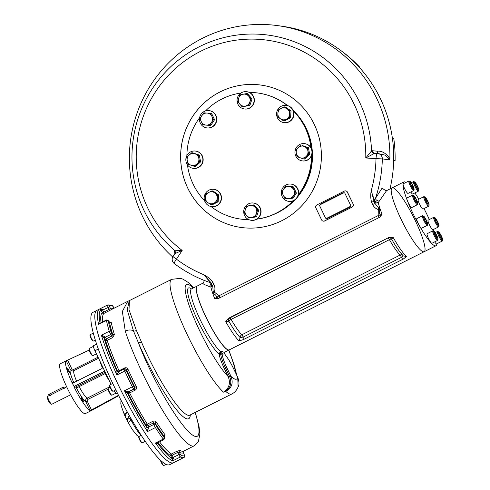 <?xml version="1.0" encoding="UTF-8"?>
<svg xmlns="http://www.w3.org/2000/svg" width="490" height="490" viewBox="0 0 490 490"><rect width="100%" height="100%" fill="white"/><g stroke="black" fill="none" stroke-linecap="round" stroke-linejoin="round"><path stroke-width="0.73" d="M109.84 386.739L87.097 398.192L87.888 399.405L87.294 401.218L91.483 409.971L90.001 410.455A27.906 4.735 -116.7 0 1 74.456 387.737L74.321 386.971L75.044 385.942L103.531 371.72L104.29 371.591L105.295 372.327L94.944 350.724A5.807 0.986 -116.7 0 1 93.51 345.701L96.604 344.145M117.778 393.844L116.626 393.684A5.807 0.986 -116.7 0 1 114.219 390.708M69.035 370.899A2.346 0.398 -116.7 0 1 69.611 372.927A2.346 0.398 -116.7 0 1 68.202 371.01A2.346 0.398 -116.7 0 1 67.504 368.737A2.346 0.398 -116.7 0 1 69.035 370.899M82.853 399.748A2.346 0.398 -116.7 0 1 83.435 401.776A2.346 0.398 -116.7 0 1 82.026 399.858A2.346 0.398 -116.7 0 1 81.328 397.586A2.346 0.398 -116.7 0 1 82.853 399.748M118.703 395.687L91.269 410.626L90.381 410.442M73.837 382.58A1.341 1.311 97.7 0 1 73.739 382.402A18.308 3.105 -116.7 0 1 70.358 369.454C71.222 370.844 72.404 371.249 73.917 370.673L73.567 369.521L71.809 368.897L70.358 369.454L66.199 360.769L67.614 360.144L71.809 368.897M72.753 382.868L72.269 382.696L73.512 382.739L102 368.517L102.612 366.728M89.168 350.105L67.614 360.144M105.313 371.959L104.413 372.59L105.148 373.607L76.422 388.007A1.341 1.311 97.7 0 1 77.022 386.212L75.044 385.942M91.483 409.971L118.513 395.301M77.022 386.212L78.48 385.655L79.215 386.671A15.625 2.652 -116.7 0 0 87.097 398.192C85.732 399.056 85.309 400.25 85.842 401.776A18.308 3.105 -116.7 0 1 76.422 388.007L74.456 387.737M87.294 401.218L85.842 401.776L90.001 410.455M91.465 410.498A27.906 4.735 -116.7 0 1 91.287 410.62L85.389 413.591A27.906 4.735 -116.7 0 1 68.606 390.8A27.906 4.735 -116.7 0 1 60.288 363.745L66.181 360.781A27.906 4.735 -116.7 0 1 66.199 360.769M74.321 386.971L71.773 382.139A27.906 4.735 -116.7 0 1 66.181 360.781M111.04 384.313L105.295 372.327M96.438 353.841L92.904 355.624A4.018 0.68 -116.7 0 1 92.769 355.618A4.018 0.68 -116.7 0 1 90.283 351.924A4.018 0.68 -116.7 0 1 89.211 348.549A4.018 0.68 -116.7 0 1 89.29 348.445L93.388 346.381M92.769 355.618L92.194 355.422A3.571 0.606 -116.7 0 1 90.16 352.506A3.571 0.606 -116.7 0 1 89.027 349.137L89.211 348.549M115.94 393.17L111.873 395.222A4.018 0.68 -116.7 0 1 111.794 395.228A4.018 0.68 -116.7 0 1 111.745 395.216A4.018 0.68 -116.7 0 1 109.46 391.939A4.018 0.68 -116.7 0 1 108.18 388.147A4.018 0.68 -116.7 0 1 108.259 388.043L109.999 387.167M111.745 395.216L111.163 395.02A3.571 0.606 -116.7 0 1 109.135 392.098A3.571 0.606 -116.7 0 1 107.996 388.735L108.18 388.147M64.012 388.552C65.256 387.559 65.072 387.535 63.467 388.478L62.91 387.314L49.551 394.04L48.614 394.658L49.08 395.632M63.045 387.59L63.455 387.388L62.91 387.314M63.872 388.258L63.455 387.388M70.67 394.756L51.762 404.281A4.465 0.76 -116.7 0 1 51.615 404.281A4.465 0.76 -116.7 0 1 49.074 400.636A4.465 0.76 -116.7 0 1 47.659 396.428A4.465 0.76 -116.7 0 1 47.744 396.312L49.11 395.62M51.615 404.281L50.599 403.932A3.681 0.625 -116.7 0 1 48.504 400.924A3.681 0.625 -116.7 0 1 47.334 397.451L47.659 396.428M64.833 387.737L66.652 386.782M63.467 388.478L50.109 395.21C48.669 395.798 48.853 395.822 50.654 395.283M95.293 340.091L93.461 341.016A3.571 0.606 -116.7 0 1 93.345 341.016A3.571 0.606 -116.7 0 1 91.722 338.872A3.571 0.606 -116.7 0 1 90.258 335.491A3.571 0.606 -116.7 0 1 90.178 334.731A3.571 0.606 -116.7 0 1 90.246 334.633L93.272 333.114M93.345 341.016L92.763 340.813A3.124 0.533 -116.7 0 1 91.348 338.939A3.124 0.533 -116.7 0 1 90.068 335.981A3.124 0.533 -116.7 0 1 89.995 335.313L90.178 334.731M115.824 389.899L113.086 391.277A3.571 0.606 -116.7 0 1 112.97 391.277A3.571 0.606 -116.7 0 1 110.752 387.988A3.571 0.606 -116.7 0 1 109.803 384.993A3.571 0.606 -116.7 0 1 109.87 384.901L112.731 383.456M112.97 391.277L112.388 391.075A3.124 0.533 -116.7 0 1 110.452 388.202A3.124 0.533 -116.7 0 1 109.619 385.575L109.803 384.993M145.261 441.319L142.247 442.838A3.571 0.606 -116.7 0 1 142.131 442.838A3.571 0.606 -116.7 0 1 141.212 441.839A3.571 0.606 -116.7 0 1 138.964 436.553A3.571 0.606 -116.7 0 1 139.031 436.455L141.267 435.334M142.131 442.838L141.549 442.635A3.124 0.533 -116.7 0 1 140.746 441.766A3.124 0.533 -116.7 0 1 138.78 437.135L138.964 436.553M166.116 464.361L163.868 465.488A3.571 0.606 -116.7 0 1 163.795 465.5A3.571 0.606 -116.7 0 1 163.746 465.488A3.571 0.606 -116.7 0 1 160.83 460.508M163.207 465.298A3.124 0.533 -116.7 0 1 163.17 465.286A3.124 0.533 -116.7 0 1 161.596 463.13A3.124 0.533 -116.7 0 1 160.395 460.098M127.008 411.41L125.391 415.508L124.374 414.797L124.233 414.019L126.095 413.027M127.706 421.755L127.357 419.477L129.672 418.233A2.677 0.453 -116.7 0 1 131.13 420.236L128.221 422.349L124.374 414.797M129.201 415.336L127.357 419.477M113.662 307.34L112.835 306.091A83.931 14.247 63.3 0 0 109.325 305.613A1.341 1.317 -112.5 0 0 107.549 305.013L99.691 308.97L102.471 309.594A1.341 0.429 156.6 0 1 100.903 309.901L99.691 308.97A85.272 14.473 63.3 0 0 99.525 309.043L92.941 312.363A85.272 14.473 63.3 0 0 116.173 390.604A85.272 14.473 63.3 0 0 167.905 464.918A85.272 14.473 63.3 0 0 169.656 464.679L173.589 462.701A85.272 14.473 63.3 0 1 171.831 462.94A85.272 14.473 63.3 0 0 173.589 462.701L176.443 461.255M96.867 310.384A85.272 14.473 63.3 0 0 120.099 388.625A85.272 14.473 63.3 0 0 171.831 462.94A85.272 14.473 63.3 0 1 121.82 392.092A85.272 14.473 63.3 0 1 96.867 310.384M224.518 353.664L224.512 353.688A1.341 1.317 -137 0 1 224.708 352.181A1.341 1.317 -137 0 0 224.708 352.181L224.518 353.664L225.823 355.636A1.341 1.035 141.1 0 1 225.951 355.875L224.512 353.688A37.056 6.29 63.3 0 1 221.841 353.321L219.979 352.059L220.549 351.563L222.503 351.557A1.341 1.262 -55.9 0 0 221.841 353.321L222.442 355.397A1.341 1.194 173.3 0 0 220.831 354.864L219.979 352.059M112.835 306.091A1.341 1.286 -64 0 0 112.247 305.484L107.543 305.013A2.677 0.453 63.3 0 0 107.543 305.013A2.677 0.453 63.3 0 0 108.186 307.291L109.533 310.574L112.271 309.129A1.341 1.317 61 0 1 110.489 308.522L103.702 312.21L102.686 310.06L109.644 306.752L110.489 308.522A80.807 13.714 63.3 0 1 113.392 308.559M109.564 322.298L109.497 322.206A1.341 1.127 168.9 0 0 111.297 322.579L109.448 322.077L108.541 320.766A1.341 0.839 145.3 0 1 108.541 320.766A1.341 0.839 145.3 0 1 108.621 320.932L108.229 320.815A1.341 1.115 168.2 0 0 106.434 320.454A85.272 14.473 63.3 0 0 109.252 331.265L101.393 335.221L103.966 338.051A1.341 0.582 148.5 0 1 105.062 336.844L101.393 335.221A85.272 14.473 63.3 0 0 116.914 374.985L118.696 371.757A1.341 1.311 -146.7 0 1 116.896 371.169L116.914 374.985L124.772 371.028A85.272 14.473 63.3 0 0 132.331 386.794L124.472 390.757A85.272 14.473 63.3 0 0 147.539 431.543L148.519 427.537A1.341 0.839 161.2 0 1 146.798 427.452L147.539 431.543L155.397 427.58A85.272 14.473 63.3 0 0 163.262 439.077L155.404 443.034A85.272 14.473 63.3 0 0 172.505 460.955L173.491 457.825L172.168 458.634L172.505 460.955L180.363 456.992A85.272 14.473 63.3 0 0 183.934 457.482L176.075 461.439A85.272 14.473 63.3 0 0 176.241 461.36M118.776 371.714A2.677 0.453 63.3 0 0 118.727 371.726A2.677 0.453 63.3 0 0 118.696 371.757A1.341 1.311 -86.5 0 1 117.012 371.108A4.018 0.68 63.3 0 0 116.896 371.169A83.931 14.247 63.3 0 1 103.966 338.051A4.018 0.68 63.3 0 0 104.333 338.621A1.341 0.802 145.9 0 1 105.307 337.218L110.807 334.45A1.341 0.802 145.9 0 0 111.781 333.047L112.669 334.358L111.885 336.042L106.385 338.81L105.307 337.218A2.677 0.453 63.3 0 1 105.062 336.844M108.229 320.815A83.931 14.247 63.3 0 0 111.003 331.454A1.341 0.943 163.1 0 0 109.252 331.265A2.677 0.453 63.3 0 0 110.807 334.45L112.645 337.586L114.415 334.535A1.341 0.925 -17.2 0 1 112.669 334.358A80.807 13.714 63.3 0 1 109.497 322.206L108.621 320.932M100.223 323.088A4.018 0.68 63.3 0 0 99.978 322.763A1.341 1.023 -38.4 0 0 100.101 322.996A1.341 1.023 -38.4 0 0 100.107 323.002L100.303 323.112M108.541 320.766L106.459 319.976L100.089 323.186L98.57 324.417L99.978 322.763A83.931 14.247 63.3 0 1 100.903 309.901A4.018 0.68 63.3 0 0 101.222 310.599L102.686 310.06A2.677 0.453 63.3 0 1 102.471 309.594M148.519 427.537A2.677 0.453 63.3 0 1 148.409 427.176L153.909 424.407L153.505 422.907L155.348 423.44A1.341 0.686 147.4 0 1 156.39 422.135C155.489 421.026 154.289 420.769 152.788 421.369L153.505 422.907L148.005 425.675L148.409 427.176A1.341 1.023 165 0 1 146.633 426.913A4.018 0.68 63.3 0 0 146.798 427.452A83.931 14.247 63.3 0 1 127.584 393.482A1.341 1.25 126.9 0 1 128.258 391.724L124.472 390.757L127.584 393.482A4.018 0.68 63.3 0 0 127.78 393.58A1.341 1.311 101.6 0 1 128.392 391.792L133.893 389.017A1.341 1.311 101.6 0 0 134.499 387.229L134.915 387.314L134.395 389.121L128.392 391.792A2.677 0.453 63.3 0 1 128.258 391.724M126.034 369.552L125.422 368.841L124.227 368.952A2.677 0.453 63.3 0 1 124.276 368.946A1.341 1.311 93.5 0 1 126.034 369.552L126.285 370.593A83.931 14.247 63.3 0 0 133.721 386.114L132.331 386.794A2.677 0.453 63.3 0 0 133.893 389.017L135.142 390.169C136.502 389.311 136.888 388.123 136.294 386.61L134.915 387.314A80.807 13.714 63.3 0 1 126.42 369.576A1.341 0.312 155.6 0 0 127.939 369.166C127.143 367.806 126.01 367.414 124.521 367.996L124.797 368.811M157.78 443.315L158.013 442.623L155.404 443.034L157.927 443.713A1.341 1.182 -7.6 0 1 157.872 442.691M173.491 457.825A2.677 0.453 63.3 0 1 173.252 457.354L171.812 457.93A4.018 0.68 63.3 0 0 172.168 458.634A83.931 14.247 63.3 0 1 157.927 443.713A4.018 0.68 63.3 0 0 157.841 443.291A1.341 1.047 -14.2 0 1 157.768 443.168M164.444 437.154L165.087 434.844A1.341 0.937 -36.5 0 0 164.193 436.363L164.615 437.821A1.341 1.047 -14.2 0 1 164.615 437.827A1.341 1.047 -14.2 0 0 164.493 437.552L164.193 436.363A80.807 13.714 63.3 0 1 155.348 423.44L156.426 426.263A1.341 0.711 147.1 0 1 155.397 427.58A2.677 0.453 63.3 0 1 153.909 424.407A1.341 1.023 -15 0 1 155.679 424.671M176.927 451.235L177.717 452.429L179.34 452.233A1.341 1.28 118.4 0 1 179.983 450.451L176.927 451.235L171.427 454.01A1.341 1.274 122 0 0 170.777 455.78L171.812 457.93M183.866 451.021A1.341 1.317 -119 0 0 183.352 452.778L183.885 451.014M184.216 454.604L184.222 454.567C184.944 456.117 184.846 457.084 183.94 457.476A2.677 0.453 63.3 0 0 183.94 457.476L176.075 461.439M230.619 375.591L231.023 376.43L229.761 376.908L225.645 368.278L226.895 367.819L230.619 375.591L229.369 376.051L228.12 376.504L224.396 368.731A19.196 3.259 -116.7 0 1 219.226 354.331L219.955 352.145M237.754 377.392L237.73 377.343A53.575 9.096 63.3 0 1 231.023 376.43C233.54 382.984 231.795 387.994 225.786 391.455L225.755 391.069C230.612 387.4 231.954 382.678 229.761 376.908M237.35 376.547L237.76 377.355C239.255 381.875 239.371 385.073 238.109 386.959L237.73 377.343L233.608 368.731A16.556 2.811 63.3 0 0 225.951 355.875M191.431 288.947A37.951 6.444 -116.7 0 0 194.095 312.455A37.951 6.444 -116.7 0 0 219.226 354.331A1.341 1.194 173.3 0 0 220.831 354.864A17.879 3.032 63.3 0 0 225.645 368.278L224.396 368.731M225.755 391.069L223.495 392.153C229.259 388.276 230.796 383.064 228.12 376.504A53.575 9.096 -116.7 0 1 192.086 313.459A53.575 9.096 -116.7 0 1 193.115 288.096M129.268 300.664L127.768 301.319L122.353 311.432L125.262 331.099A7.142 4.784 -17.8 0 1 133.458 330.903A2.677 1.446 156.1 0 0 136.404 330.468L141.402 341.885A2.677 0.919 156.9 0 1 138.247 342.437L133.458 330.903L127.229 309.894L129.274 300.664L171.598 279.355L180.412 278.326L182.997 279.159L188.387 282.559L193.648 287.832M136.404 330.468L129.017 309.704L129.397 300.609M141.402 341.885A64.735 10.988 63.3 0 0 189.832 415.134L231.801 393.997A64.735 10.988 63.3 0 1 225.786 391.455L223.495 392.153A64.735 10.988 -116.7 0 1 185.171 330.217A64.735 10.988 -116.7 0 1 171.598 279.355M350.148 206.504A0.894 0.876 97.7 0 1 349.658 207.264L349.701 207.27A0.894 0.876 97.7 0 0 350.191 206.48M343.619 192.913A0.894 0.876 97.7 0 0 342.755 192.864L320.754 203.944A0.894 0.876 97.7 0 0 320.264 204.673M326.769 218.283A0.894 0.876 97.7 0 0 327.651 218.344L349.658 207.264M290.264 203.846A62.506 61.183 -82.3 0 0 293.724 200.612M298.122 195.694A62.506 61.183 -82.3 0 0 312.057 154.142M311.732 149.242A62.506 61.183 -82.3 0 0 301.528 120.895M393.691 160.518L395.093 160.708L393.684 160.806M390.083 188.479L390.726 188.57M390.144 188.209L390.91 188.472M358.858 66.848L359.501 66.934L359.225 67.252M343.074 52.234L343.129 52.24A131.706 128.919 97.7 0 1 359.501 66.934M392.398 138.26L393.764 138.443A131.706 128.919 97.7 0 1 395.093 160.708M424.187 217.144L425.798 219.496L427.102 222.595L426.796 223.336L425.185 220.978L423.881 217.885L424.187 217.144M424.775 220.01L425.798 219.496M426.502 222.901L427.102 222.595M423.568 216.114L422.643 215.79A5.359 0.907 63.3 0 0 422.466 215.79A5.359 0.907 63.3 0 0 422.484 217.076A5.359 0.907 63.3 0 0 424.904 222.534A5.359 0.907 63.3 0 0 427.286 225.363A5.359 0.907 63.3 0 0 427.39 225.216L427.684 224.285A4.643 0.79 63.3 0 0 427.58 223.293A4.643 0.79 63.3 0 0 425.675 218.895A4.643 0.79 63.3 0 0 423.568 216.114A4.643 0.79 63.3 0 0 424.799 220.61A4.643 0.79 63.3 0 0 427.684 224.285M422.466 215.79L416.806 218.638A5.359 0.907 63.3 0 0 416.825 219.924A5.359 0.907 63.3 0 0 419.244 225.382A5.359 0.907 63.3 0 0 421.627 228.211L427.286 225.363M434.097 232.468L434.832 232.566L437.515 238.171L436.78 238.067L435.071 235.218L434.097 232.468M434.238 232.866L434.832 232.566M435.506 235.941L436.535 235.421M433.877 231.176L432.946 230.851A5.359 0.907 63.3 0 0 432.774 230.851A5.359 0.907 63.3 0 0 434.097 235.488A5.359 0.907 63.3 0 0 437.595 240.418A5.359 0.907 63.3 0 0 437.699 240.278L437.993 239.347A4.643 0.79 63.3 0 0 436.749 235.445A4.643 0.79 63.3 0 0 433.877 231.176A4.643 0.79 63.3 0 0 435.108 235.672A4.643 0.79 63.3 0 0 437.993 239.347M432.774 230.851L427.115 233.699A5.359 0.907 63.3 0 0 428.438 238.342A5.359 0.907 63.3 0 0 431.935 243.273L437.595 240.418M439.383 235.041L438.807 232.824L439.91 233.761L441.6 236.909L442.176 239.12L441.067 238.189L439.383 235.041M440.639 237.387L441.6 236.909M439.15 234.14L439.91 233.761M438.55 231.807L437.625 231.488A5.359 0.907 63.3 0 0 437.448 231.488A5.359 0.907 63.3 0 0 438.078 234.557A5.359 0.907 63.3 0 0 440.712 239.561A5.359 0.907 63.3 0 0 442.268 241.056A5.359 0.907 63.3 0 0 442.372 240.915L442.666 239.978A4.643 0.79 63.3 0 0 439.738 233.105A4.643 0.79 63.3 0 0 438.55 231.807A4.643 0.79 63.3 0 0 439.781 236.309A4.643 0.79 63.3 0 0 442.666 239.978M434.704 241.876A5.359 0.907 63.3 0 0 435.059 242.409A5.359 0.907 63.3 0 0 436.608 243.904L442.268 241.056M436.945 223.348L435.396 220.114L435.255 218.589L436.663 220.292L438.213 223.52L438.354 225.051L436.945 223.348M437.417 223.924L438.213 223.52M435.708 220.77L436.663 220.292M434.851 217.646L433.926 217.327A5.359 0.907 63.3 0 0 433.858 217.309A5.359 0.907 63.3 0 0 433.748 217.321A5.359 0.907 63.3 0 0 435.212 222.239A5.359 0.907 63.3 0 0 438.458 226.907A5.359 0.907 63.3 0 0 438.568 226.895A5.359 0.907 63.3 0 0 438.673 226.754L438.966 225.817A4.643 0.79 63.3 0 0 437.49 221.437A4.643 0.79 63.3 0 0 434.851 217.646A4.643 0.79 63.3 0 0 434.795 217.633A4.643 0.79 63.3 0 0 436.143 222.264A4.643 0.79 63.3 0 0 438.966 225.817M433.748 217.321L428.095 220.175A5.359 0.907 63.3 0 0 429.552 225.088A5.359 0.907 63.3 0 0 432.799 229.761A5.359 0.907 63.3 0 0 432.909 229.743L438.568 226.895M428.211 204.244L426.594 201.886L425.289 198.793L425.596 198.052L427.207 200.404L428.517 203.503L428.211 204.244M427.911 203.809L428.517 203.503M426.19 200.918L427.207 200.404M424.952 196.98L424.028 196.662A5.359 0.907 63.3 0 0 423.85 196.662A5.359 0.907 63.3 0 0 423.868 197.948A5.359 0.907 63.3 0 0 426.282 203.399A5.359 0.907 63.3 0 0 428.67 206.229A5.359 0.907 63.3 0 0 428.774 206.088L429.069 205.151A4.643 0.79 63.3 0 0 427.592 200.771A4.643 0.79 63.3 0 0 424.952 196.98A4.643 0.79 63.3 0 0 424.812 198.095A4.643 0.79 63.3 0 0 427.102 203.148A4.643 0.79 63.3 0 0 429.069 205.151M423.85 196.662L418.191 199.51A5.359 0.907 63.3 0 0 419.789 204.704A5.359 0.907 63.3 0 0 423.011 209.077L428.67 206.229M418.295 188.913L417.566 188.815L415.857 185.967L414.883 183.217L415.612 183.315L417.321 186.163L418.295 188.913M416.286 186.684L417.321 186.163M415.024 183.615L415.612 183.315M414.644 181.919L413.719 181.6A5.359 0.907 63.3 0 0 413.542 181.6A5.359 0.907 63.3 0 0 414.871 186.237A5.359 0.907 63.3 0 0 418.362 191.167A5.359 0.907 63.3 0 0 418.466 191.026L418.76 190.089A4.643 0.79 63.3 0 0 417.284 185.71A4.643 0.79 63.3 0 0 414.644 181.919A4.643 0.79 63.3 0 0 415.643 185.937A4.643 0.79 63.3 0 0 418.76 190.089M410.804 191.988A5.359 0.907 63.3 0 0 412.702 194.016L418.362 191.167M413.009 186.347L413.591 188.558L412.482 187.627L410.798 184.479L410.216 182.262L411.324 183.193L413.009 186.347L412.053 186.825M410.559 183.579L411.324 183.193M409.971 181.282L409.046 180.963A5.359 0.907 63.3 0 0 408.868 180.963A5.359 0.907 63.3 0 0 409.499 184.032A5.359 0.907 63.3 0 0 412.139 189.036A5.359 0.907 63.3 0 0 413.689 190.53A5.359 0.907 63.3 0 0 413.793 190.389L414.087 189.452A4.643 0.79 63.3 0 0 412.611 185.073A4.643 0.79 63.3 0 0 409.971 181.282A4.643 0.79 63.3 0 0 410.234 183.615A4.643 0.79 63.3 0 0 412.654 188.282A4.643 0.79 63.3 0 0 414.087 189.452M408.868 180.963L403.209 183.811A5.359 0.907 63.3 0 0 404.807 189.005A5.359 0.907 63.3 0 0 408.029 193.385L413.689 190.53M415.453 198.034L416.996 201.268L417.143 202.799L415.734 201.096L414.185 197.862L414.044 196.331L415.453 198.034L414.497 198.517M416.206 201.666L416.996 201.268M413.67 195.449L412.739 195.124A5.359 0.907 63.3 0 0 412.678 195.112A5.359 0.907 63.3 0 0 412.568 195.124A5.359 0.907 63.3 0 0 414.026 200.043A5.359 0.907 63.3 0 0 417.278 204.71A5.359 0.907 63.3 0 0 417.388 204.698A5.359 0.907 63.3 0 0 417.492 204.55L417.78 203.62A4.643 0.79 63.3 0 0 416.31 199.24A4.643 0.79 63.3 0 0 413.67 195.449A4.643 0.79 63.3 0 0 414.607 199.35A4.643 0.79 63.3 0 0 417.596 203.754A4.643 0.79 63.3 0 0 417.78 203.62M407.019 197.96A5.359 0.907 63.3 0 0 406.908 197.978A5.359 0.907 63.3 0 0 408.507 203.172A5.359 0.907 63.3 0 0 411.729 207.546L417.388 204.698M239.978 93.786A8.704 8.52 -82.3 0 0 244.4 108.952A8.704 8.52 -82.3 0 0 254.016 101.473A8.704 8.52 -82.3 0 0 239.978 93.786M242.109 106.747L249.839 105.522L252.062 98.931L247.591 93.706L246.55 93.566L248.675 96.163A6.027 5.898 97.7 0 1 245.349 106.048L242.109 106.747L239.769 104.119L237.638 101.522L238.642 98.214A6.027 5.898 97.7 0 1 248.675 96.163L251.021 98.79L248.804 105.381L245.349 106.048A6.027 5.898 97.7 0 1 239.769 104.119A6.027 5.898 -82.3 0 1 238.642 98.214L239.861 94.931L246.55 93.566M244.4 108.952L244.675 108.988A8.704 8.52 -82.3 0 0 254.292 101.51A8.704 8.52 -82.3 0 0 247.021 91.734L246.739 91.697M251.021 98.79L252.062 98.931M248.804 105.381L249.839 105.522M309.888 146.516A8.704 8.52 -82.3 0 0 295.011 151.116A8.704 8.52 -82.3 0 0 310.948 156.365A8.704 8.52 -82.3 0 0 309.888 146.516M303.512 158.913L297.069 156.69L296.309 153.266A6.027 5.898 97.7 0 1 298.232 147.557A6.027 5.898 -82.3 0 1 304.027 146.369L307.359 147.502L308.657 154.319L303.512 158.913L304.553 159.054L309.698 154.46L308.394 147.643L301.95 145.414L304.027 146.369A6.027 5.898 97.7 0 1 305.974 156.604A6.027 5.898 97.7 0 1 296.309 153.266L295.77 149.867L300.915 145.273M302.281 160.892L302.563 160.928A8.704 8.52 -82.3 0 0 310.164 146.553A8.704 8.52 -82.3 0 0 304.903 143.674L304.627 143.637M307.359 147.502L308.394 147.643M308.657 154.319L309.698 154.46M285.713 105.307A8.704 8.52 -82.3 0 0 276.636 113.141A8.704 8.52 -82.3 0 0 283.943 122.623A8.704 8.52 -82.3 0 0 293.559 115.144A8.704 8.52 -82.3 0 0 285.713 105.307M283.404 120.767L284.439 120.908L290.57 117.827L291.042 110.881L285.394 107.022L284.353 106.881L287.067 108.798A6.027 5.898 97.7 0 1 286.356 119.211A6.027 5.898 97.7 0 1 280.47 118.825L277.75 116.914L277.879 113.423L278.228 109.968L281.18 108.413A6.027 5.898 97.7 0 1 287.067 108.798L290.007 110.74L289.529 117.686L283.404 120.767L280.47 118.825A6.027 5.898 97.7 0 1 277.879 113.423A6.027 5.898 -82.3 0 1 281.18 108.413L284.353 106.881M283.943 122.623L284.225 122.659A8.704 8.52 -82.3 0 0 293.841 115.181A8.704 8.52 -82.3 0 0 286.57 105.405L286.289 105.368M290.007 110.74L291.042 110.881M289.529 117.686L290.57 117.827M298.337 193.268A8.704 8.52 -82.3 0 0 291.005 184.087A8.704 8.52 -82.3 0 0 281.389 191.566A8.704 8.52 -82.3 0 0 288.665 201.341A8.704 8.52 -82.3 0 0 298.337 193.268M284.782 198.334L281.799 192.098L283.594 189.189A6.027 5.898 97.7 0 1 288.898 186.518A6.027 5.898 -82.3 0 1 293.792 189.857L295.397 192.987L291.581 198.781L284.782 198.334L292.622 198.922L296.432 193.127L293.443 186.892L292.408 186.751L293.792 189.857A6.027 5.898 97.7 0 1 288.077 198.542A6.027 5.898 97.7 0 1 283.594 189.189L285.609 186.31L292.408 186.751M288.665 201.341L288.941 201.378A8.704 8.52 -82.3 0 0 298.618 193.305A8.704 8.52 -82.3 0 0 291.287 184.124L291.005 184.087M295.397 192.987L296.432 193.127M291.581 198.781L292.622 198.922M257.832 218.179A8.704 8.52 -82.3 0 0 253.41 203.019A8.704 8.52 -82.3 0 0 243.793 210.498A8.704 8.52 -82.3 0 0 257.832 218.179M248.785 218.068L244.314 212.844L246.531 206.253L249.765 205.555A6.027 5.898 97.7 0 1 255.345 207.484A6.027 5.898 -82.3 0 1 256.472 213.395L255.474 216.703L248.785 218.068L256.509 216.843L258.732 210.253L254.261 205.028L253.22 204.887L257.691 210.112L256.472 213.395A6.027 5.898 97.7 0 1 246.439 215.441A6.027 5.898 97.7 0 1 249.765 205.555L253.22 204.887M251.07 220.273L251.352 220.31A8.704 8.52 -82.3 0 0 260.692 209.157A8.704 8.52 -82.3 0 0 253.691 203.056L253.41 203.019M257.691 210.112L258.732 210.253M255.474 216.703L256.509 216.843M212.096 206.657A8.704 8.52 -82.3 0 0 221.174 198.83A8.704 8.52 -82.3 0 0 213.867 189.348A8.704 8.52 -82.3 0 0 204.25 196.827A8.704 8.52 -82.3 0 0 212.096 206.657M210.976 204.753L212.017 204.894L218.142 201.807L218.62 194.861L212.966 191.008L211.931 190.867L217.578 194.72L217.107 201.666L213.934 203.191A6.027 5.898 97.7 0 1 205.457 197.409A6.027 5.898 97.7 0 1 214.645 192.778A6.027 5.898 97.7 0 1 217.235 198.181A6.027 5.898 -82.3 0 1 213.934 203.191L210.976 204.753L205.328 200.894L205.806 193.948L211.931 190.867M211.521 206.602L211.803 206.639A8.704 8.52 -82.3 0 0 221.456 198.867A8.704 8.52 -82.3 0 0 214.142 189.385L213.867 189.348M217.107 201.666L218.142 201.807M217.578 194.72L218.62 194.861M187.921 165.455A8.704 8.52 -82.3 0 0 202.805 160.855A8.704 8.52 -82.3 0 0 186.862 155.606A8.704 8.52 -82.3 0 0 187.921 165.455M194.42 166.361L195.461 166.502L200.6 161.908L199.301 155.085L192.858 152.856L191.817 152.715L194.934 153.817A6.027 5.898 97.7 0 1 198.805 158.344L199.565 161.767L194.42 166.361L191.088 165.234A6.027 5.898 97.7 0 1 189.14 154.999A6.027 5.898 97.7 0 1 194.934 153.817L198.26 154.944L198.805 158.344A6.027 5.898 97.7 0 1 196.882 164.046A6.027 5.898 -82.3 0 1 191.088 165.234L187.976 164.132L186.678 157.308L191.817 152.715M193.189 168.333L193.464 168.37A8.704 8.52 -82.3 0 0 203.081 160.892A8.704 8.52 -82.3 0 0 195.81 151.116L195.528 151.079M199.565 161.767L200.6 161.908M198.26 154.944L199.301 155.085M199.473 118.703A8.704 8.52 -82.3 0 0 206.805 127.884A8.704 8.52 -82.3 0 0 216.421 120.405A8.704 8.52 -82.3 0 0 209.15 110.63A8.704 8.52 -82.3 0 0 199.473 118.703M202.927 124.883L210.761 125.465L214.577 119.676L211.588 113.441L210.547 113.3L211.931 116.406A6.027 5.898 97.7 0 1 211.521 122.414L209.726 125.324L202.927 124.883L201.323 121.747A6.027 5.898 97.7 0 1 207.037 113.061A6.027 5.898 97.7 0 1 211.931 116.406L213.536 119.536L211.521 122.414A6.027 5.898 97.7 0 1 206.217 125.085A6.027 5.898 -82.3 0 1 201.323 121.747L199.938 118.641L203.748 112.853L210.547 113.3M206.805 127.884L207.086 127.921A8.704 8.52 -82.3 0 0 216.703 120.442A8.704 8.52 -82.3 0 0 209.426 110.673L209.15 110.63M209.726 125.324L210.761 125.465M213.536 119.536L214.577 119.676M311.726 155.287A63.62 62.273 97.7 0 1 308.332 176.418A63.62 62.273 97.7 0 1 298.269 195.247M293.547 200.698A63.62 62.273 97.7 0 1 256.858 219.153M248.853 219.649A63.62 62.273 97.7 0 1 240.86 219.097L240.621 219.067A63.62 62.273 97.7 0 1 211.037 206.523M249.398 92.426A63.62 62.273 97.7 0 1 257.746 92.984L257.985 93.014A63.62 62.273 97.7 0 1 287.667 105.632M293.253 110.605A63.62 62.273 97.7 0 1 311.297 148.237M311.487 155.875A63.62 62.273 97.7 0 1 308.094 176.388A63.62 62.273 97.7 0 1 298.41 194.72M293.087 200.888A63.62 62.273 97.7 0 1 256.987 219.073M248.779 219.618A63.62 62.273 97.7 0 1 240.621 219.067M204.575 200.673A63.62 62.273 97.7 0 1 187.437 164.83M186.892 155.551A63.62 62.273 97.7 0 1 199.571 117.851M205.488 110.948A63.62 62.273 97.7 0 1 240.951 93.033M257.746 92.984A63.62 62.273 97.7 0 1 287.373 105.558M293.388 110.948A63.62 62.273 97.7 0 1 310.997 147.698M436.847 243.787A35.715 6.064 -116.7 0 1 435.978 245.76A35.715 6.064 -116.7 0 1 414.497 216.586A35.715 6.064 -116.7 0 1 403.846 181.962A35.715 6.064 -116.7 0 1 404.581 181.857A35.715 6.064 -116.7 0 1 405.947 182.433M414.865 192.931A35.715 6.064 -116.7 0 1 418.803 199.197M424.015 208.575A35.715 6.064 -116.7 0 1 429.326 219.551M433.405 229.498A35.715 6.064 -116.7 0 1 434.036 231.262M435.978 245.76L424.187 251.695A35.715 6.064 -116.7 0 1 402.707 222.521A35.715 6.064 -116.7 0 1 392.055 187.897A35.715 6.064 63.3 0 0 401.782 220.672A35.715 6.064 63.3 0 0 423.452 251.799A35.715 6.064 63.3 0 0 424.187 251.695A35.715 6.064 63.3 0 0 413.536 217.07A35.715 6.064 63.3 0 0 392.055 187.897L386.555 190.665L378.219 202.639A2.677 2.125 -13.7 0 1 374.648 202.021L373.986 201.329L371.285 190.457C372.284 194.512 373.411 197.684 374.66 199.981A2.677 2.475 -51.1 0 0 374.648 202.021A38.398 6.517 -116.7 0 0 375.034 203.515L378.69 208.115L380.222 209.267C379.272 211.068 379.254 212.96 380.166 214.945L382.09 214.271L379.542 217.389M314.274 124.405A71.877 70.358 97.7 0 1 307.99 198.119A71.877 70.358 97.7 0 1 241.331 227.495A71.877 70.358 97.7 0 1 181.288 146.798A71.877 70.358 97.7 0 1 260.68 85.046A71.877 70.358 97.7 0 1 314.274 124.405M260.704 85.046A71.877 70.358 -82.3 0 0 194.065 114.433A71.877 70.358 -82.3 0 0 187.786 188.142A71.877 70.358 -82.3 0 0 241.356 227.501M275.625 213.597A62.726 61.403 -82.3 0 0 294.925 199.908M297.528 197.005A62.726 61.403 -82.3 0 0 293.155 110.373M345.707 190.88A2.23 2.187 97.7 0 1 347.441 192.111L353.192 204.11A2.23 2.187 97.7 0 1 352.188 207.099L324.68 220.953A2.23 2.187 97.7 0 1 323.351 221.155M213.156 291.489L212.825 293.584L214.32 292.12L213.156 291.489L212.819 286.773L212.305 285.425L213.867 284.402C215.11 286.913 215.263 289.486 214.32 292.12L219.061 295.727L378.188 215.576L378.298 209.53C375.701 208.691 373.809 206.994 372.621 204.44L375.034 203.515L373.986 201.329L371.573 202.254C370.575 198.383 370.477 194.45 371.285 190.457A127.688 124.987 97.7 0 0 376.008 158.65L365.773 157.982L374.685 153.272A2.677 2.383 -84.5 0 0 374.703 153.272L374.709 153.272A2.677 2.383 -84.5 0 1 372.559 150.742L377.282 151.19C381.949 150.773 386.157 153.266 389.918 158.674A133.041 130.23 -82.3 0 0 277.554 25.609A133.041 130.23 -82.3 0 0 141.457 102.177A133.041 130.23 -82.3 0 0 172.701 256.993M213.867 284.402L212.819 282.216C210.437 279.037 207.46 276.556 203.889 274.768A127.688 124.987 97.7 0 1 176.449 259.167L182.182 250.445A117.22 114.746 97.7 0 1 200.692 51.248A117.22 114.746 97.7 0 1 365.773 157.982L371.561 150.932L372.559 150.742M296.303 113.894A62.506 61.183 97.7 0 1 306.109 128.576A62.506 61.183 97.7 0 1 312.069 150.418M312.234 152.911A62.506 61.183 97.7 0 1 297.877 196.3M294.263 200.33A62.506 61.183 97.7 0 1 283.355 209.193M424.187 251.695L229.283 349.86A35.715 6.064 -116.7 0 1 228.548 349.964A35.715 6.064 -116.7 0 1 206.884 318.837A35.715 6.064 -116.7 0 1 197.151 286.062L202.646 283.3L204.103 284.427L209.346 286.583A2.677 2.101 111.9 0 0 209.12 282.216M243.199 339.68L239.04 340.899L240.167 337.598L243.212 337.071L243.199 339.68L403.49 258.947L406.437 256.589L403.227 255.841L399.975 252.019A33.706 5.721 63.3 0 0 403.001 255.584M388.797 237.546L228.377 318.347L225.749 321.654L228.83 321.195A2.677 2.45 79.3 0 1 229.951 317.869L388.797 237.546L393.145 237.344L391.657 239.181A2.677 0.778 -29.7 0 0 389.403 239.659A31.697 5.378 63.3 0 0 400.067 255.082A2.677 2.321 -44.2 0 1 402.67 255.247M218.375 298.533L379.805 217.193M218.797 298.343L214.694 298.582L216.905 297.173C216.059 295.151 214.7 293.951 212.825 293.584A35.715 6.064 -116.7 0 0 214.694 298.582M209.346 282.301L210.522 282.65A2.677 1.899 -77.6 0 1 210.823 286.95L209.346 286.583M277.554 25.609L281.358 26.129A133.041 130.23 97.7 0 1 389.966 188.95M389.918 158.674L389.82 159.918L385.293 155.165L377.815 153.493A5.359 5.243 -82.3 0 0 377.459 153.456A5.359 1.09 93.8 0 0 377.441 153.456A5.359 1.09 93.8 0 0 376.008 158.65L382.335 158.901A133.041 130.23 97.7 0 1 375.512 198.297L382.071 188.142L385.728 190.665M379.229 201.023A2.677 1.611 27.6 0 1 376.694 200.22A2.677 1.611 27.6 0 1 375.512 198.297L374.66 199.981A2.677 1.299 -147.4 0 0 378.219 202.639A35.715 6.064 -116.7 0 0 380.222 209.267A35.715 6.064 63.3 0 0 382.09 214.271M353.057 204.091A2.23 2.187 97.7 0 1 352.047 207.08L324.545 220.935A2.23 2.187 97.7 0 1 321.618 219.924L315.872 207.925A2.23 2.187 97.7 0 1 316.877 204.936L344.384 191.082A2.23 2.187 97.7 0 1 347.306 192.092L353.192 204.11M380.222 209.267L378.298 209.53A2.23 0.453 -78.9 0 1 378.69 208.115M212.819 282.216L211.306 283.263M212.819 286.791L210.737 282.387L203.889 274.768L210.522 282.65A2.677 2.475 128.9 0 1 211.086 282.914M212.825 293.584A35.715 6.064 63.3 0 1 210.823 286.95A2.677 2.125 166.3 0 0 212.225 285.26M378.917 217.695A2.677 0.453 63.3 0 0 378.188 215.576L380.166 214.945A2.677 2.548 43.9 0 1 379.609 217.327M218.92 298.281A2.677 2.138 73.1 0 1 216.905 297.173A2.677 0.392 -37.6 0 0 219.061 295.727A2.677 0.453 63.3 0 1 219.79 297.846M228.377 318.347L229.951 317.869A2.677 0.453 63.3 0 1 231.133 319.37L389.403 239.659A2.677 0.453 63.3 0 0 388.215 238.158A2.677 2.658 2.3 0 1 391.657 239.181A33.706 5.721 63.3 0 0 399.975 252.019M403.025 255.633A2.677 0.404 -39 0 1 401.475 257.36L243.212 337.071A2.677 0.453 63.3 0 0 241.803 334.799A2.677 2.321 135.8 0 0 240.167 337.598A33.706 5.721 -116.7 0 1 228.83 321.195A2.677 0.778 150.3 0 1 231.133 319.37A31.697 5.378 -116.7 0 0 241.803 334.799L400.067 255.082A2.677 0.453 63.3 0 1 401.475 257.36L403.49 258.947M377.282 151.19A2.677 2.383 -84.5 0 0 379.052 153.658M174.997 253.348A2.677 2.591 168.8 0 0 174.808 253.171L174.409 250.231A122.384 119.799 -82.3 0 1 199.271 46.728A122.384 119.799 -82.3 0 1 371.561 150.932A2.677 2.34 -116.6 0 0 373.913 153.395M174.409 250.231A2.677 2.64 -117.2 0 1 174.869 253.649L182.182 250.445L174.409 250.231M174.869 253.649L174.697 254.041M174.305 250.598A2.677 2.591 168.8 0 1 175.15 252.038A2.677 2.591 168.8 0 1 175.15 252.044L174.789 253.74L173.056 256.368A5.359 0.484 33.4 0 0 176.449 259.167A5.359 0.962 -53 0 0 174.311 263.596A5.359 0.962 -53 0 0 174.403 263.626M343.711 192.864L320.135 204.74A0.894 0.876 -82.3 0 0 319.731 205.935L325.483 217.934A0.894 0.876 -82.3 0 0 326.652 218.338L350.228 206.468A0.894 0.876 -82.3 0 0 350.632 205.267L344.88 193.268A0.894 0.876 -82.3 0 0 343.711 192.864M94.944 350.724L98.3 349.039M116.626 393.684L117.484 393.256M76.605 381.196A15.625 2.652 -116.7 0 1 73.917 370.673L98.557 358.264M73.567 369.521L98.049 357.198M109.344 380.773A15.625 2.652 -116.7 0 1 105.148 373.607M103.531 371.72L104.989 371.916M78.48 385.655L104.413 372.59M87.888 399.405L108.027 389.262M102.514 368.07A15.625 2.652 -116.7 0 1 100.113 361.504M71.773 382.139L73.739 382.402M50.109 395.21L49.551 394.04M104.395 338.118L103.972 338.063M130.591 417.774L129.672 418.233M141.077 435.432A22.326 3.791 63.3 0 1 131.13 420.236L131.81 419.893M126.745 410.932A22.326 3.791 63.3 0 0 126.977 411.484M106.459 319.976A2.677 0.453 63.3 0 0 106.434 320.454L98.57 324.417A85.272 14.473 63.3 0 1 99.525 309.043L99.727 308.951M107.537 305.019L99.752 308.939M222.503 351.557A35.715 6.064 63.3 0 0 224.769 352.139L224.708 352.181M101.05 322.696A80.807 13.714 63.3 0 1 102.245 312.749A1.341 1.317 -130.1 0 0 104.033 313.343L103.702 312.21L102.245 312.749L101.222 310.599M102.704 321.863A79.472 13.487 63.3 0 1 104.033 313.343L109.533 310.574M127.768 301.319L112.351 309.086A79.472 13.487 63.3 0 0 112.271 309.129M109.325 305.613L109.644 306.752M112.247 305.484A1.341 1.286 -64 0 0 112.247 305.478L114.103 308.204M113.643 307.297L114.084 308.21M117.012 371.108L117.484 371.138A80.807 13.714 63.3 0 1 105.411 340.213A1.341 0.894 162.2 0 0 107.145 340.354L106.385 338.81A1.341 0.802 145.9 0 0 105.411 340.213L104.333 338.621M118.341 371.843A1.341 1.311 -86.5 0 1 117.484 371.138A1.341 0.355 156 0 0 119.021 370.771A79.472 13.487 63.3 0 1 107.145 340.354L112.645 337.586M111.297 322.579A79.472 13.487 63.3 0 0 114.415 334.535M111.003 331.454L111.781 333.047M146.633 426.913L146.228 425.412A80.807 13.714 63.3 0 1 128.288 393.684L129.642 392.943L128.895 391.896A1.341 1.311 101.6 0 0 128.288 393.684L127.78 393.58M152.788 421.369L147.288 424.138L148.005 425.675A1.341 1.023 165 0 1 146.228 425.412A1.341 0.649 147.8 0 1 147.288 424.138A79.472 13.487 63.3 0 1 129.642 392.943L135.142 390.169M127.939 369.166A79.472 13.487 63.3 0 0 136.294 386.61M133.721 386.114L134.499 387.229M126.285 370.593L124.772 371.028A2.677 0.453 63.3 0 1 124.227 368.952L118.115 371.855M119.266 371.451L119.021 370.771L124.521 367.996M156.39 422.135A79.472 13.487 63.3 0 0 165.087 434.844M156.426 426.263A83.931 14.247 63.3 0 0 164.168 437.576A1.341 0.919 143.9 0 1 163.262 439.077A2.677 0.453 63.3 0 0 163.917 439.653L164.615 437.821M164.168 437.576L164.493 437.552M183.352 452.736L184.222 454.567L183.352 452.778A80.807 13.714 63.3 0 1 179.34 452.233L180.198 454.003L173.252 457.354L172.217 455.204L170.777 455.78A80.807 13.714 63.3 0 1 158.056 442.605M180.198 454.003L181 455.21A1.341 1.286 -64 0 1 180.363 456.992A2.677 0.453 63.3 0 1 178.758 454.585L177.717 452.429L172.217 455.204L171.427 454.01A79.472 13.487 63.3 0 1 159.544 441.858M179.983 450.451A79.472 13.487 63.3 0 0 183.848 451.033L194.138 445.845A79.472 13.487 63.3 0 1 161.663 408.844A79.472 13.487 63.3 0 1 125.262 331.099M183.934 457.482A1.341 1.317 -112.5 0 0 184.51 455.688L184.191 454.549M181 455.21A83.931 14.247 63.3 0 0 184.51 455.688M197.103 286.093A35.715 6.064 63.3 0 0 197.054 286.111A35.715 6.064 63.3 0 0 207.705 320.742A35.715 6.064 63.3 0 0 229.185 349.909A35.715 6.064 63.3 0 0 229.234 349.885M222.442 355.397A16.556 2.811 63.3 0 0 226.895 367.819M220.549 351.563A35.715 6.064 -116.7 0 1 199.246 317.655A35.715 6.064 -116.7 0 1 191.455 288.935L197.231 286.031M195.124 412.47A72.324 12.274 63.3 0 1 183.677 426.141A72.324 12.274 63.3 0 1 138.247 342.437A67.412 11.442 63.3 0 0 171.537 403.295A67.412 11.442 63.3 0 0 190.328 414.883M228.665 350.172A53.575 9.096 -116.7 0 1 235.708 373.08M371.573 202.254L372.621 204.44M239.04 340.899A35.715 6.064 -116.7 0 1 225.749 321.654M393.145 237.344A35.715 6.064 63.3 0 0 406.437 256.589M389.82 159.918L382.335 158.901A5.359 5.243 -82.3 0 0 377.815 153.493A5.359 5.359 0 0 0 377.441 153.456L374.715 153.272M377.429 153.456L374.758 153.278M163.17 465.286L163.746 465.488M138.26 436.382L136.906 435.328L132.233 429.461L127.774 421.817M127.235 420.769L124.919 415.937M124.368 414.687L121.33 406.179L120.81 403.411L121.012 400.201M158 442.629L163.917 439.653M224.769 352.139L229.357 349.817M225.817 355.624C228.358 358.858 230.962 363.231 233.632 368.743L237.356 376.516M231.801 393.997C234.784 392.49 236.946 389.997 238.275 386.518M190.916 289.045L191.455 288.935M195.296 412.384L199.069 426.71L199.865 434.189L198.407 441.515L194.138 445.845M228.848 350.08L234.183 364.879L236.75 375.242M437.448 231.488L435.175 232.628M413.542 181.6L411.275 182.739M412.568 195.124L406.908 197.978M403.846 181.962L392.055 187.897M386.555 190.665L385.195 190.328M203.932 280.274L203.932 281.762L202.646 283.3M173.056 256.368A5.359 5.359 0 0 0 174.311 263.596C185.03 271.644 196.698 277.879 209.31 282.289"/></g></svg>
